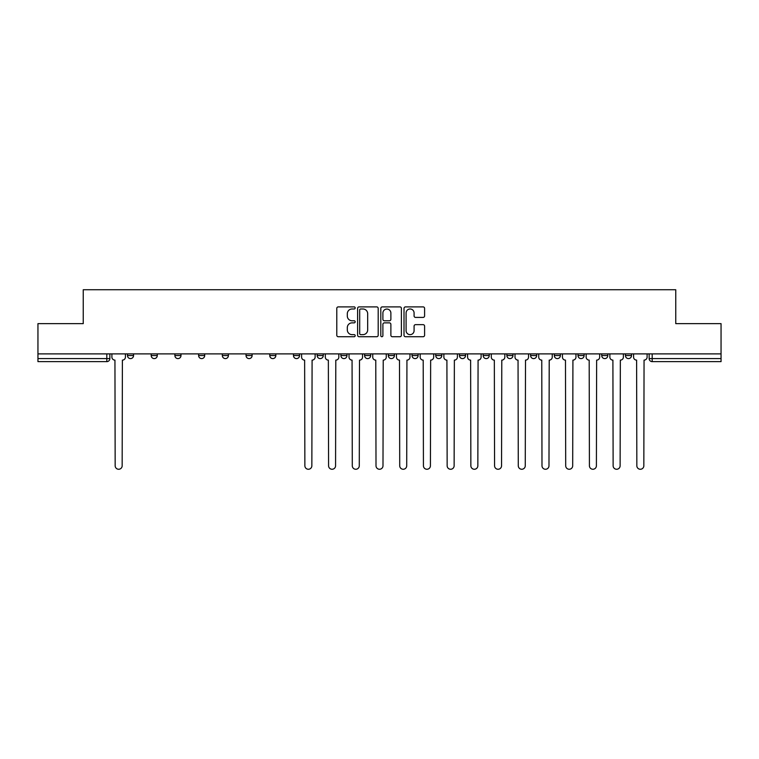 <?xml version="1.0" encoding="UTF-8"?>
<svg xmlns="http://www.w3.org/2000/svg" width="759" height="759" viewBox="0 0 759 759"><rect width="100%" height="100%" fill="white"/><g stroke="black" fill="none" stroke-linecap="round" stroke-linejoin="round"><path stroke-width="1.14" d="M355.184 307.936A1.044 1.044 0 0 0 354.14 306.892L338.286 306.892A1.49 1.49 0 0 0 336.787 308.391L336.787 335.241A1.49 1.49 0 0 0 338.286 336.73L354.14 336.73A1.044 1.044 0 0 0 355.184 335.687A1.044 1.044 0 0 0 354.14 334.643L352.081 334.643A4.772 4.772 0 0 1 347.309 329.871L347.309 327.632A4.772 4.772 0 0 1 352.081 322.86L354.14 322.86A1.044 1.044 0 0 0 355.184 321.816A1.044 1.044 0 0 0 354.14 320.772L352.081 320.772A4.772 4.772 0 0 1 347.309 316L347.309 313.761A4.772 4.772 0 0 1 352.081 308.979L354.14 308.979A1.044 1.044 0 0 0 355.184 307.936M625.444 355.563L625.444 353.884L625.444 355.563A3.036 3.036 0 0 0 628.48 358.599A3.036 3.036 0 0 1 625.444 355.563L631.516 355.563A3.036 3.036 0 0 1 628.48 358.599M601.726 355.563L601.726 353.884L601.726 355.563A3.036 3.036 0 0 0 604.771 358.599A3.036 3.036 0 0 1 601.726 355.563L607.807 355.563A3.036 3.036 0 0 1 604.771 358.599M530.588 353.884L530.588 355.563L536.67 355.563A3.036 3.036 0 0 1 533.634 358.599A3.036 3.036 0 0 1 530.588 355.563L530.588 353.884M506.879 353.884L506.879 355.563L512.961 355.563A3.036 3.036 0 0 1 509.915 358.599A3.036 3.036 0 0 1 506.879 355.563L506.879 353.884M388.314 353.884L388.314 355.563L394.395 355.563A3.036 3.036 0 0 1 391.359 358.599A3.036 3.036 0 0 1 388.314 355.563L388.314 353.884M317.177 353.884L317.177 355.563L323.258 355.563A3.036 3.036 0 0 1 320.222 358.599A3.036 3.036 0 0 1 317.177 355.563L317.177 353.884M269.758 353.884L269.758 355.563L275.83 355.563A3.036 3.036 0 0 1 272.794 358.599A3.036 3.036 0 0 1 269.758 355.563L269.758 353.884M246.039 353.884L246.039 355.563L252.121 355.563A3.036 3.036 0 0 1 249.085 358.599A3.036 3.036 0 0 1 246.039 355.563L246.039 353.884M198.621 355.563L198.621 353.884L198.621 355.563A3.036 3.036 0 0 0 201.657 358.599A3.036 3.036 0 0 1 198.621 355.563L204.693 355.563A3.036 3.036 0 0 1 201.657 358.599M151.193 355.563L151.193 353.884L151.193 355.563A3.036 3.036 0 0 0 154.229 358.599A3.036 3.036 0 0 1 151.193 355.563L157.274 355.563A3.036 3.036 0 0 1 154.229 358.599A3.036 3.036 0 0 0 157.274 355.563L157.274 353.884L157.274 355.563M423.105 317.414A1.49 1.49 0 0 0 424.594 315.924L424.594 308.391A1.49 1.49 0 0 0 423.105 306.892L405.496 306.892A1.49 1.49 0 0 0 404.006 308.391L404.006 335.241A1.49 1.49 0 0 0 405.496 336.73L423.105 336.73A1.49 1.49 0 0 0 424.594 335.241L424.594 326.142A1.49 1.49 0 0 0 423.105 324.653L415.571 324.653A1.49 1.49 0 0 0 414.082 326.142L414.082 330.658A3.994 3.994 0 0 1 410.088 334.643A3.994 3.994 0 0 1 406.093 330.658L406.093 312.974A3.994 3.994 0 0 1 410.088 308.979A3.994 3.994 0 0 1 414.082 312.974L414.082 315.924A1.49 1.49 0 0 0 415.571 317.414L423.105 317.414M37.95 353.884L37.95 323.638L83.243 323.638L83.243 289.739L675.757 289.739L675.757 323.638L721.05 323.638L721.05 353.884L37.95 353.884L37.95 358.599L109.846 358.599L109.846 353.884L109.846 358.599A3.036 3.036 0 0 1 106.81 361.635L37.95 361.635L37.95 358.599M378.191 308.391A1.49 1.49 0 0 0 376.701 306.892L359.092 306.892A1.49 1.49 0 0 0 357.603 308.391L357.603 335.241A1.49 1.49 0 0 0 359.092 336.73L376.701 336.73A1.49 1.49 0 0 0 378.191 335.241L378.191 308.391M382.299 306.892L399.908 306.892A1.49 1.49 0 0 1 401.397 308.391L401.397 335.241A1.49 1.49 0 0 1 399.908 336.73L392.365 336.73A1.49 1.49 0 0 1 390.876 335.241L390.876 324.349A1.49 1.49 0 0 0 389.386 322.86L384.386 322.86A1.49 1.49 0 0 0 382.897 324.349L382.897 335.687A1.044 1.044 0 0 1 381.853 336.73A1.044 1.044 0 0 1 380.809 335.687L380.809 308.391A1.49 1.49 0 0 1 382.299 306.892M649.154 353.884L649.154 358.599L721.05 358.599L721.05 361.635L652.19 361.635A3.036 3.036 0 0 1 649.154 358.599L649.154 353.884M721.05 353.884L721.05 358.599M631.516 353.884L631.516 355.563L631.516 353.884M607.807 353.884L607.807 355.563L607.807 353.884M578.016 353.884L578.016 355.563L584.098 355.563L584.098 353.884L584.098 355.563A3.036 3.036 0 0 1 581.052 358.599A3.036 3.036 0 0 1 578.016 355.563A3.036 3.036 0 0 0 581.052 358.599M560.379 355.563L560.379 353.884L560.379 355.563A3.036 3.036 0 0 1 557.343 358.599A3.036 3.036 0 0 1 554.307 355.563L560.379 355.563A3.036 3.036 0 0 1 557.343 358.599M554.307 353.884L554.307 355.563M536.67 353.884L536.67 355.563M512.961 353.884L512.961 355.563M489.242 353.884L489.242 355.563A3.036 3.036 0 0 1 486.206 358.599A3.036 3.036 0 0 1 483.17 355.563L489.242 355.563M483.17 353.884L483.17 355.563M465.533 353.884L465.533 355.563A3.036 3.036 0 0 1 462.497 358.599A3.036 3.036 0 0 1 459.451 355.563L465.533 355.563A3.036 3.036 0 0 1 462.497 358.599M459.451 353.884L459.451 355.563M441.823 353.884L441.823 355.563A3.036 3.036 0 0 1 438.778 358.599A3.036 3.036 0 0 1 435.742 355.563L441.823 355.563M435.742 353.884L435.742 355.563M418.105 353.884L418.105 355.563A3.036 3.036 0 0 1 415.069 358.599A3.036 3.036 0 0 1 412.033 355.563A3.036 3.036 0 0 0 415.069 358.599M412.033 353.884L412.033 355.563L418.105 355.563M394.395 353.884L394.395 355.563A3.036 3.036 0 0 1 391.359 358.599M370.686 353.884L370.686 355.563A3.036 3.036 0 0 1 367.641 358.599A3.036 3.036 0 0 1 364.605 355.563L370.686 355.563M364.605 353.884L364.605 355.563M346.967 353.884L346.967 355.563A3.036 3.036 0 0 1 343.931 358.599A3.036 3.036 0 0 1 340.895 355.563L346.967 355.563L346.967 353.884M340.895 353.884L340.895 355.563M323.258 353.884L323.258 355.563M299.549 353.884L299.549 355.563A3.036 3.036 0 0 1 296.503 358.599A3.036 3.036 0 0 1 293.467 355.563L299.549 355.563L299.549 353.884M293.467 353.884L293.467 355.563M275.83 355.563L275.83 353.884L275.83 355.563A3.036 3.036 0 0 1 272.794 358.599M252.121 355.563L252.121 353.884L252.121 355.563A3.036 3.036 0 0 1 249.085 358.599M228.412 353.884L228.412 355.563A3.036 3.036 0 0 1 225.366 358.599A3.036 3.036 0 0 1 222.33 355.563A3.036 3.036 0 0 0 225.366 358.599A3.036 3.036 0 0 0 228.412 355.563L228.412 353.884M222.33 353.884L222.33 355.563L228.412 355.563M204.693 353.884L204.693 355.563M180.984 353.884L180.984 355.563A3.036 3.036 0 0 1 177.948 358.599A3.036 3.036 0 0 1 174.902 355.563L180.984 355.563M174.902 353.884L174.902 355.563M133.556 353.884L133.556 355.563A3.036 3.036 0 0 1 130.52 358.599A3.036 3.036 0 0 1 127.484 355.563A3.036 3.036 0 0 0 130.52 358.599A3.036 3.036 0 0 0 133.556 355.563L133.556 353.884M127.484 353.884L127.484 355.563L133.556 355.563M652.19 353.884L652.19 361.635A3.036 3.036 0 0 1 649.154 358.599M360.734 308.979A1.044 1.044 0 0 0 359.69 310.033L359.69 333.599A1.044 1.044 0 0 0 360.734 334.643L362.897 334.643A4.772 4.772 0 0 0 367.679 329.871L367.679 313.761A4.772 4.772 0 0 0 362.897 308.979L360.734 308.979M390.876 313.05A3.994 3.994 0 0 0 386.881 309.055A3.994 3.994 0 0 0 382.897 313.05L382.897 319.283A1.49 1.49 0 0 0 384.386 320.772L389.386 320.772A1.49 1.49 0 0 0 390.876 319.283L390.876 313.05M111.896 353.884L111.896 357.081A3.036 3.036 0 0 0 114.941 360.117L115.169 465.76A3.491 3.491 0 0 0 118.66 469.261A3.491 3.491 0 0 0 122.161 465.76L122.389 360.117A3.036 3.036 0 0 0 125.425 357.081L125.425 353.884M301.598 353.884L301.598 357.081A3.036 3.036 0 0 0 304.634 360.117L304.871 465.76A3.491 3.491 0 0 0 308.363 469.261A3.491 3.491 0 0 0 311.854 465.76L312.091 360.117A3.036 3.036 0 0 0 315.127 357.081L315.127 353.884M325.307 353.884L325.307 357.081A3.036 3.036 0 0 0 328.353 360.117L328.581 465.76A3.491 3.491 0 0 0 332.072 469.261A3.491 3.491 0 0 0 335.573 465.76L335.801 360.117A3.036 3.036 0 0 0 338.837 357.081L338.837 353.884M349.026 353.884L349.026 357.081A3.036 3.036 0 0 0 352.062 360.117L352.29 465.76A3.491 3.491 0 0 0 355.791 469.261A3.491 3.491 0 0 0 359.282 465.76L359.51 360.117A3.036 3.036 0 0 0 362.555 357.081L362.555 353.884M372.735 353.884L372.735 357.081A3.036 3.036 0 0 0 375.771 360.117L376.009 465.76A3.491 3.491 0 0 0 379.5 469.261A3.491 3.491 0 0 0 382.991 465.76L383.229 360.117A3.036 3.036 0 0 0 386.265 357.081L386.265 353.884M396.445 353.884L396.445 357.081A3.036 3.036 0 0 0 399.49 360.117L399.718 465.76A3.491 3.491 0 0 0 403.209 469.261A3.491 3.491 0 0 0 406.71 465.76L406.938 360.117A3.036 3.036 0 0 0 409.974 357.081L409.974 353.884M420.163 353.884L420.163 357.081A3.036 3.036 0 0 0 423.199 360.117L423.427 465.76A3.491 3.491 0 0 0 426.928 469.261A3.491 3.491 0 0 0 430.419 465.76L430.647 360.117A3.036 3.036 0 0 0 433.693 357.081L433.693 353.884M443.873 353.884L443.873 357.081A3.036 3.036 0 0 0 446.909 360.117L447.146 465.76A3.491 3.491 0 0 0 450.637 469.261A3.491 3.491 0 0 0 454.129 465.76L454.366 360.117A3.036 3.036 0 0 0 457.402 357.081L457.402 353.884M467.582 353.884L467.582 357.081A3.036 3.036 0 0 0 470.627 360.117L470.855 465.76A3.491 3.491 0 0 0 474.347 469.261A3.491 3.491 0 0 0 477.847 465.76L478.075 360.117A3.036 3.036 0 0 0 481.111 357.081L481.111 353.884M491.301 353.884L491.301 357.081A3.036 3.036 0 0 0 494.337 360.117L494.564 465.76A3.491 3.491 0 0 0 498.065 469.261A3.491 3.491 0 0 0 501.557 465.76L501.784 360.117A3.036 3.036 0 0 0 504.83 357.081L504.83 353.884M515.01 353.884L515.01 357.081A3.036 3.036 0 0 0 518.046 360.117L518.283 465.76A3.491 3.491 0 0 0 521.775 469.261A3.491 3.491 0 0 0 525.266 465.76L525.503 360.117A3.036 3.036 0 0 0 528.539 357.081L528.539 353.884M538.719 353.884L538.719 357.081A3.036 3.036 0 0 0 541.765 360.117L541.992 465.76A3.491 3.491 0 0 0 545.484 469.261A3.491 3.491 0 0 0 548.985 465.76L549.212 360.117A3.036 3.036 0 0 0 552.248 357.081L552.248 353.884M562.438 353.884L562.438 357.081A3.036 3.036 0 0 0 565.474 360.117L565.702 465.76A3.491 3.491 0 0 0 569.203 469.261A3.491 3.491 0 0 0 572.694 465.76L572.922 360.117A3.036 3.036 0 0 0 575.967 357.081L575.967 353.884M586.147 353.884L586.147 357.081A3.036 3.036 0 0 0 589.183 360.117L589.42 465.76A3.491 3.491 0 0 0 592.912 469.261A3.491 3.491 0 0 0 596.403 465.76L596.64 360.117A3.036 3.036 0 0 0 599.676 357.081L599.676 353.884M609.856 353.884L609.856 357.081A3.036 3.036 0 0 0 612.902 360.117L613.13 465.76A3.491 3.491 0 0 0 616.621 469.261A3.491 3.491 0 0 0 620.122 465.76L620.35 360.117A3.036 3.036 0 0 0 623.386 357.081L623.386 353.884M633.575 353.884L633.575 357.081A3.036 3.036 0 0 0 636.611 360.117L636.839 465.76A3.491 3.491 0 0 0 640.34 469.261A3.491 3.491 0 0 0 643.831 465.76L644.059 360.117A3.036 3.036 0 0 0 647.104 357.081L647.104 353.884M106.81 353.884L106.81 361.635"/></g></svg>
